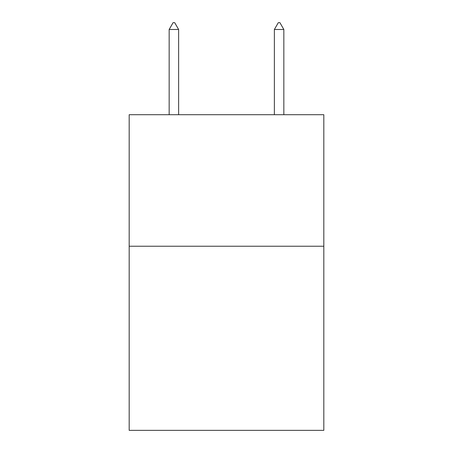 <?xml version="1.0" encoding="UTF-8"?>
<svg xmlns="http://www.w3.org/2000/svg" width="453" height="453" viewBox="0 0 453 453"><rect width="100%" height="100%" fill="white"/><g stroke="black" fill="none" stroke-linecap="round" stroke-linejoin="round"><path stroke-width="0.68" d="M323.821 246.228L323.821 430.35L129.179 430.35L129.179 114.711L323.821 114.711L323.821 246.228L129.179 246.228M178.629 29.49L174.682 22.65L173.103 22.65L169.162 29.49L178.629 29.49L178.629 114.711M169.162 29.49L169.162 114.711M278.318 22.65L279.897 22.65L283.838 29.49L274.371 29.49L278.318 22.65M283.838 114.711L283.838 29.49M274.371 114.711L274.371 29.49"/></g></svg>
